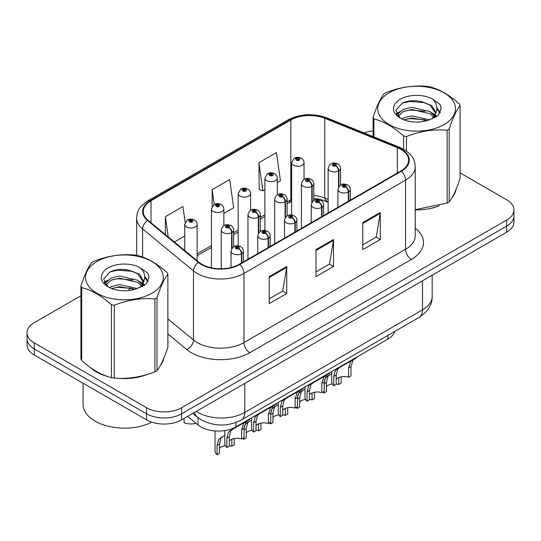 <?xml version="1.0" encoding="UTF-8"?>
<svg xmlns="http://www.w3.org/2000/svg" width="541" height="541" viewBox="0 0 541 541"><rect width="100%" height="100%" fill="white"/><g stroke="black" fill="none" stroke-linecap="round" stroke-linejoin="round"><path stroke-width="0.81" d="M328.15 202.293L325.567 201.252A33.069 19.091 0 0 0 316.938 198.757M394.795 331.417A24.805 14.323 180 0 1 387.883 339.133L235.903 426.876A24.805 14.323 180 0 1 198.047 424.962L187.646 416.387M90.448 367.555A39.682 22.911 0 0 0 96.345 371.897A39.682 22.911 0 0 0 106.929 376.265A39.682 22.911 0 0 1 96.345 371.897A39.682 22.911 0 0 1 90.448 367.555M400.867 149.363A26.455 15.276 180 0 1 408.617 160.163A26.455 15.276 180 0 1 400.867 170.97L239.284 264.258A26.455 15.276 180 0 1 198.899 262.216L148.051 220.288A26.455 15.276 180 0 1 143.27 211.531A26.455 15.276 180 0 1 151.013 200.731L290.835 120.007A26.455 15.276 180 0 1 324.715 118.296L397.337 147.652A26.455 15.276 180 0 1 400.867 149.363M401.334 149.093A27.118 15.655 0 0 0 397.716 147.341L325.094 117.985A27.118 15.655 0 0 0 290.368 119.737L150.547 200.461A27.118 15.655 0 0 0 147.51 220.512L198.358 262.439A27.118 15.655 0 0 0 239.751 264.529L401.334 171.24A27.118 15.655 0 0 0 401.334 149.093M80.927 295.744L34.313 322.652A24.805 14.323 0 0 0 27.05 332.776L27.05 344.928A24.805 14.323 0 0 0 34.313 355.052L146.564 419.857L146.564 413.784A24.805 14.323 0 0 0 181.641 413.784L506.687 226.118A24.805 14.323 0 0 0 513.95 215.994A24.805 14.323 0 0 1 506.687 226.118L181.641 413.784A24.805 14.323 0 0 1 146.564 413.784L34.313 348.979L146.564 413.784L146.564 407.711A24.805 14.323 0 0 0 181.641 407.711L506.687 220.045A24.805 14.323 0 0 0 513.95 209.922A24.805 14.323 0 0 0 506.687 199.791L460.073 172.883M27.05 338.855A24.805 14.323 0 0 0 34.313 348.979A24.805 14.323 0 0 1 27.05 338.855M269.215 276.613L269.215 303.616L286.75 293.493L286.75 266.49L269.215 276.613M269.215 298.828L282.72 291.024L286.683 267.382A6.614 3.821 -120 0 0 286.75 266.49M282.605 291.092L286.75 293.493M362.754 222.608L362.754 249.611L380.289 239.487L380.289 212.485L362.754 222.608M362.754 244.823L376.259 237.019L380.222 213.377A6.614 3.821 -120 0 0 380.289 212.485M376.144 237.093L380.289 239.487M315.985 249.611L315.985 276.613L333.52 266.49L333.52 239.487L315.985 249.611M315.985 271.825L329.489 264.022L333.452 240.38A6.614 3.821 -120 0 0 333.52 239.487M329.374 264.089L333.52 266.49M328.15 199.399L324.715 198.006A26.455 15.276 0 0 0 313.827 195.45M291.633 199.277A26.455 15.276 0 0 0 290.835 199.717L287.095 201.881M264.907 214.689L260.37 217.313M238.175 230.121L233.638 232.738M211.45 245.553L197.12 253.824M415.231 209.901A39.682 22.911 0 0 0 439.211 205.83A39.682 22.911 0 0 1 415.231 209.901M452.614 196.62A39.682 22.911 0 0 0 456.07 189.343A39.682 22.911 0 0 1 452.614 196.62M117.62 378.274A39.682 22.911 0 0 0 147.024 374.521A39.682 22.911 0 0 1 117.62 378.274M160.42 365.317A39.682 22.911 0 0 0 163.882 358.041A39.682 22.911 0 0 1 160.42 365.317M373.114 130.963A24.805 14.323 0 0 0 363.971 132.89M126.053 269.689L125.377 270.081M104.224 282.294L107.72 280.279M27.05 332.776A24.805 14.323 0 0 0 34.313 342.906L146.564 407.711M277.31 182.547L280.421 180.755L276.465 152.542L258.923 162.665L259.207 189.506M185.15 222.412L182.926 206.54L165.384 216.671L165.384 234.584M223.852 213.411L233.651 207.758L229.695 179.538L212.153 189.668L212.153 206.452M212.153 189.668L214.236 204.491M258.923 162.665L262.885 190.878L264.907 189.708M262.885 190.878L258.923 189.397M174.364 241.983L184.724 236.004M165.384 216.671L168.231 236.931M146.564 419.857A24.805 14.323 0 0 0 181.641 419.857L506.687 232.197A24.805 14.323 0 0 0 513.95 222.067L513.95 209.922M331.734 371.545L331.734 381.804A12.402 7.161 180 0 0 333.783 385.747L333.783 376.482L335.366 370.477L337.192 368.928L352.516 360.076L352.516 359.549M353.28 359.109L353.28 359.637L354.409 358.987L352.908 360.353L350.967 366.568L350.967 375.826L348.56 377.212L348.56 367.954L350.568 361.699L353.232 359.664M356.539 357.222L356.539 357.757L353.28 359.637M339.586 367.542L337.192 368.928L339.586 367.542L337.706 369.131L336.191 375.096L336.191 384.353L333.783 385.747M348.56 377.212A9.096 5.248 0 0 0 336.191 379.248M348.708 201.083L348.708 191.825A4.132 2.489 -122.2 0 0 345.665 186.841A2.069 1.19 0 0 0 345.598 185.191A2.069 1.19 0 0 0 342.676 185.191A2.069 1.19 0 0 0 342.676 186.875A2.069 1.19 0 0 0 345.537 186.915L344.698 186.388A0.825 0.48 180 0 1 343.555 186.375A0.825 0.48 180 0 1 343.312 186.036A0.825 0.48 180 0 1 343.819 185.59A0.825 0.48 180 0 1 344.725 185.698A0.825 0.48 180 0 1 344.962 186.036A0.825 0.48 180 0 1 344.745 186.354L345.665 186.841M345.537 186.915A4.132 2.279 62.1 0 1 348.33 192.048A6.201 3.577 180 0 1 339.755 191.94A6.201 3.577 180 0 1 337.936 189.411C339.525 184.319 342.764 182.844 347.667 184.988C349.418 186.097 350.311 187.571 350.338 189.411A6.201 3.577 180 0 1 348.708 191.825M348.33 201.299L348.33 192.048M324.336 380.499L325.581 377.746L331.734 373.696M341.182 376.834L341.182 383.096L338.774 384.482L338.774 377.564M323.998 391.393L323.998 393.016A12.402 7.161 180 0 1 323.011 391.968M329.8 374.812L327.406 376.198L329.8 374.812L327.92 376.401L326.406 382.365L326.406 391.623L323.998 393.016M338.774 384.482A9.096 5.248 0 0 0 336.191 383.927M332.309 383.954A9.096 5.248 0 0 0 326.406 386.517M338.923 186.469L338.923 170.746A4.132 2.489 -122.2 0 0 335.873 165.756A2.069 1.19 0 0 0 335.812 164.106A2.069 1.19 0 0 0 332.891 164.106A2.069 1.19 0 0 0 332.891 165.796A2.069 1.19 0 0 0 335.751 165.83L334.913 165.303A0.825 0.48 180 0 1 333.77 165.289A0.825 0.48 180 0 1 333.526 164.951A0.825 0.48 180 0 1 334.034 164.511A0.825 0.48 180 0 1 334.94 164.613A0.825 0.48 180 0 1 335.177 164.951A0.825 0.48 180 0 1 334.96 165.276L335.873 165.756M335.751 165.83A4.132 2.279 62.1 0 1 338.544 170.97A6.201 3.577 180 0 1 329.969 170.861A6.201 3.577 180 0 1 328.15 168.325C329.733 163.24 332.979 161.766 337.882 163.903C339.633 165.012 340.526 166.486 340.553 168.325A6.201 3.577 180 0 1 338.923 170.746M338.544 187.064L338.544 170.97M304.035 179.369L304.035 162.679A6.201 3.577 180 0 1 300.208 165.986A6.201 3.577 180 0 1 293.452 165.208A6.201 3.577 180 0 1 291.633 162.679L294.108 158.371A4.132 2.489 57.8 0 1 296.312 158.493A2.069 1.19 0 0 0 296.373 160.143A2.069 1.19 0 0 0 299.301 160.143A2.069 1.19 0 0 0 299.301 158.459A2.069 1.19 0 0 0 296.441 158.425L297.28 158.953A0.825 0.48 180 0 1 298.422 158.966A0.825 0.48 180 0 1 298.666 159.304A0.825 0.48 180 0 1 298.152 159.744A0.825 0.48 180 0 1 297.252 159.642A0.825 0.48 180 0 1 297.009 159.304A0.825 0.48 180 0 1 297.225 158.98L296.312 158.493M297.28 159.656L297.28 158.953M296.441 158.425A4.132 2.279 -117.9 0 0 294.507 158.141A4.132 2.279 -117.9 0 0 294.324 158.263M297.225 159.622L297.225 158.98M389.121 92.829A38.857 22.438 -0 0 0 389.121 124.558A38.857 22.438 -0 0 0 444.073 124.558A38.857 22.438 -0 0 0 444.073 92.829A38.857 22.438 -0 0 0 389.121 92.829M415.231 209.658L447.116 203.085A44.646 25.779 -0 0 0 448.164 202.496A44.646 25.779 -0 0 0 449.186 201.894C452.797 197.37 456.428 189.546 460.073 178.422L460.073 105.569A44.646 25.779 -0 0 0 459.316 103.94C449.375 94.925 439.454 89.197 429.561 86.756A44.646 25.779 -0 0 0 426.734 86.317C413.121 85.153 399.576 87.25 386.078 92.606A44.646 25.779 -0 0 0 385.03 93.194A44.646 25.779 -0 0 0 384.009 93.803C380.364 98.388 376.732 106.212 373.114 117.275A44.646 25.779 -0 0 0 373.872 118.905L373.872 136.893M403.633 149.248L403.633 136.089C393.686 127.074 383.765 121.346 373.872 118.905M403.633 136.089A44.646 25.779 -0 0 0 406.46 136.521L406.46 151.061M447.116 203.085L447.116 130.232C433.618 129.056 420.066 131.152 406.46 136.521M447.116 130.232A44.646 25.779 -0 0 0 448.164 129.651A44.646 25.779 -0 0 0 449.186 129.042L449.186 201.894M429.453 119.804L411.701 115.875L403.234 117.985L401.632 118.851M426.977 120.609L411.701 118.019L403.897 119.831M435.011 117.586L434.836 117.133M434.308 116.051L429.96 111.561L411.701 107.307L403.234 109.417L398.338 113.59L397.703 115.862M433.618 117.12L429.96 113.698L411.701 109.451L403.234 111.561L398.088 116.281M431.955 118.973L434.849 114.956L435.498 112.122L431.691 105.556L421.324 101.559C414.25 100.119 407.961 100.612 402.45 103.054L395.796 110.31L400.266 118.08M434.497 117.85L435.498 113.82M435.437 112.968L429.96 105.13L421.818 101.654M400.259 99.26A23.101 13.336 -0 0 0 400.259 118.121A23.101 13.336 -0 0 0 429.141 119.892L438.142 115.524L441.179 108.694L440.144 104.616L432.57 99.064A23.101 13.336 -0 0 0 400.259 99.26M432.57 99.064C437.385 103.953 438.142 109.248 434.856 114.942M373.114 136.589L373.114 117.275M460.073 105.569C456.462 110.094 452.831 117.918 449.186 129.042M425.287 119.892L410.234 118.601L404.242 119.689M436.283 116.849L435.221 115.997M434.585 115.537L433.51 114.834M425.287 111.318L410.234 110.033L404.242 111.121M398.453 113.38L396.688 114.469M440.036 112.968L436.871 108.802M425.348 102.763L410.234 101.458L402.179 103.182M441.179 108.903L440.144 104.616M436.966 116.396L435.41 115.071M434.95 114.726L431.251 112.508M399.914 111.581L396.289 113.684M440.3 112.46L436.864 107.727M83.064 383.204L83.064 404.303A41.339 23.865 0 0 0 95.175 421.175A41.339 23.865 0 0 0 151.805 422.169M96.927 261.526A38.857 22.438 -0 0 0 96.927 293.249A38.857 22.438 -0 0 0 151.879 293.249A38.857 22.438 -0 0 0 151.879 261.526A38.857 22.438 -0 0 0 96.927 261.526M92.836 261.891A44.646 25.779 -0 0 0 91.814 262.5C88.169 267.085 84.538 274.909 80.927 285.966A44.646 25.779 -0 0 0 81.684 287.602L81.684 360.448C91.578 369.435 101.498 375.163 111.439 377.632A44.646 25.779 -0 0 0 114.266 378.071C127.764 379.248 141.316 377.151 154.922 371.782A44.646 25.779 -0 0 0 155.97 371.194A44.646 25.779 -0 0 0 156.991 370.585C160.609 366.061 164.241 358.237 167.886 347.112L167.886 274.267A44.646 25.779 -0 0 0 167.128 272.63C157.181 263.623 147.26 257.895 137.367 255.453A44.646 25.779 -0 0 0 134.54 255.014C120.934 253.851 107.382 255.947 93.884 261.303A44.646 25.779 -0 0 0 92.836 261.891M111.439 377.632L111.439 304.786C101.498 295.771 91.578 290.044 81.684 287.602M111.439 304.786A44.646 25.779 -0 0 0 114.266 305.219L114.266 378.071M154.922 371.782L154.922 298.93C141.424 297.753 127.879 299.849 114.266 305.219M154.922 298.93A44.646 25.779 -0 0 0 155.97 298.341A44.646 25.779 -0 0 0 156.991 297.739L156.991 370.585M80.927 285.966L80.927 358.818A44.646 25.779 -0 0 0 81.684 360.448M137.265 288.502L119.514 284.573L111.04 286.683L109.444 287.548M134.79 289.3L119.514 286.716L111.703 288.529M142.817 286.277L142.648 285.824M142.121 284.749L137.766 280.252L119.514 275.998L111.04 278.108L106.151 282.287L105.509 284.559M141.424 285.817L137.766 282.395L119.514 278.142L111.04 280.252L105.894 284.979M139.761 287.67L142.662 283.646L143.304 280.82L139.504 274.253L129.13 270.25C122.063 268.809 115.767 269.31 110.256 271.751L103.608 279.007L108.072 286.777M142.31 286.547L143.304 282.517M143.243 281.665L137.766 273.82L129.624 270.344M108.072 267.957A23.101 13.336 -0 0 0 108.072 286.818A23.101 13.336 -0 0 0 136.947 288.59L145.955 284.221L148.991 277.391L147.95 273.313L140.383 267.754A23.101 13.336 -0 0 0 108.072 267.957M140.383 267.754C145.191 272.65 145.955 277.939 142.662 283.64M167.886 274.267C164.268 278.791 160.636 286.615 156.991 297.739M133.093 288.59L118.039 287.298L112.055 288.387M144.089 285.547L143.034 284.694M142.391 284.235L141.323 283.531M133.093 280.015L118.039 278.723L112.055 279.812M106.266 282.077L104.501 283.166M147.849 281.665L144.677 277.499M133.154 271.46L118.039 270.148L109.985 271.88M148.985 277.601L147.95 273.313M144.778 285.093L143.223 283.768M142.756 283.423L139.057 281.205M148.106 281.158L144.67 276.424M305.009 386.977L305.009 397.236A12.402 7.161 180 0 0 307.058 401.179L307.058 391.914L308.64 385.909L310.46 384.36L325.79 375.508L325.79 374.981M326.554 374.534L326.554 375.069L327.684 374.419L326.176 375.785L324.235 382L324.235 391.258L321.834 392.644L321.834 383.386L323.843 377.131L326.507 375.096M329.814 372.654L329.814 373.189L326.554 375.069M312.86 382.974L310.46 384.36L312.86 382.974L310.98 384.556L309.466 390.528L309.466 399.785L307.058 401.179M321.834 392.644A9.096 5.248 0 0 0 309.466 394.68M321.983 216.515L321.983 207.257A4.132 2.489 -122.2 0 0 318.933 202.273A2.069 1.19 0 0 0 318.872 200.623A2.069 1.19 0 0 0 315.951 200.623A2.069 1.19 0 0 0 315.951 202.307A2.069 1.19 0 0 0 318.805 202.348L317.966 201.82A0.825 0.48 180 0 1 316.823 201.807A0.825 0.48 180 0 1 316.58 201.468A0.825 0.48 180 0 1 317.094 201.022A0.825 0.48 180 0 1 317.993 201.13A0.825 0.48 180 0 1 318.236 201.468A0.825 0.48 180 0 1 318.02 201.786L318.933 202.273M318.805 202.348A4.132 2.279 62.1 0 1 321.597 207.48A6.201 3.577 180 0 1 313.023 207.372A6.201 3.577 180 0 1 311.21 204.843C312.793 199.751 316.039 198.276 320.941 200.42C322.693 201.523 323.579 203.003 323.613 204.843A6.201 3.577 180 0 1 321.983 207.257M321.597 216.731L321.597 207.48M278.277 402.409L278.277 412.668A12.402 7.161 180 0 0 280.326 416.611L280.326 407.346L281.915 401.341L283.734 399.792L299.058 390.94L299.058 390.413M299.822 389.966L299.822 390.501L300.952 389.851L299.45 391.217L297.509 397.432L297.509 406.69L295.102 408.076L295.102 398.818L297.11 392.563L299.775 390.528M303.082 388.086L303.082 388.621L299.822 390.501M286.128 398.406L283.734 399.792L286.128 398.406L284.248 399.988L282.733 405.96L282.733 415.218L280.326 416.611M295.102 408.076A9.096 5.248 0 0 0 282.733 410.112M295.251 231.947L295.251 222.689A4.132 2.489 -122.2 0 0 292.208 217.705A2.069 1.19 0 0 0 292.14 216.055A2.069 1.19 0 0 0 289.219 216.055A2.069 1.19 0 0 0 289.219 217.739A2.069 1.19 0 0 0 292.079 217.78L291.241 217.252A0.825 0.48 180 0 1 290.098 217.232A0.825 0.48 180 0 1 289.854 216.9A0.825 0.48 180 0 1 290.361 216.454A0.825 0.48 180 0 1 291.268 216.562A0.825 0.48 180 0 1 291.511 216.9A0.825 0.48 180 0 1 291.288 217.218L292.208 217.705M292.079 217.78A4.132 2.279 62.1 0 1 294.872 222.912A6.201 3.577 180 0 1 286.297 222.804A6.201 3.577 180 0 1 284.478 220.275C286.067 215.183 289.307 213.709 294.209 215.845C295.961 216.955 296.853 218.429 296.881 220.275A6.201 3.577 180 0 1 295.251 222.689M294.872 232.163L294.872 222.912M251.551 417.841L251.551 428.1A12.402 7.161 180 0 0 253.601 432.036L253.601 422.778L255.183 416.773L257.002 415.224L272.333 406.372L272.333 405.845M273.097 405.398L273.097 405.933L274.226 405.277L272.725 406.649L270.777 412.864L270.777 422.122L268.377 423.508L268.377 414.25L270.385 407.995L273.049 405.96M276.356 403.518L276.356 404.053L273.097 405.933M259.403 413.838L257.002 415.224L259.403 413.838L257.523 415.42L256.008 421.392L256.008 430.65L253.601 432.036M268.377 423.508A9.096 5.248 0 0 0 256.008 425.544M268.525 247.379L268.525 238.121A4.132 2.489 -122.2 0 0 265.475 233.137A2.069 1.19 0 0 0 265.415 231.487A2.069 1.19 0 0 0 262.493 231.487A2.069 1.19 0 0 0 262.493 233.171A2.069 1.19 0 0 0 265.347 233.212L264.508 232.684A0.825 0.48 180 0 1 263.366 232.664A0.825 0.48 180 0 1 263.129 232.332A0.825 0.48 180 0 1 263.636 231.886A0.825 0.48 180 0 1 264.535 231.994A0.825 0.48 180 0 1 264.779 232.332A0.825 0.48 180 0 1 264.563 232.65L265.475 233.137M265.347 233.212A4.132 2.279 62.1 0 1 268.14 238.344A6.201 3.577 180 0 1 259.565 238.236A6.201 3.577 180 0 1 257.753 235.707C259.335 230.615 262.581 229.141 267.484 231.278C269.235 232.387 270.121 233.861 270.155 235.707A6.201 3.577 180 0 1 268.525 238.121M268.14 247.595L268.14 238.344M224.819 430.575L224.819 443.525A12.402 7.161 180 0 0 226.868 447.468L226.868 438.21L228.458 432.205L230.277 430.656L245.6 421.804L245.6 421.277M246.365 420.83L246.365 421.365L247.494 420.709L245.993 422.081L244.052 428.289L244.052 437.554L241.644 438.94L241.644 429.682L243.653 423.427L246.317 421.392M249.624 418.95L249.624 419.485L246.365 421.365M232.671 429.27L230.277 430.656L232.671 429.27L230.791 430.852L229.276 436.824L229.276 446.082L226.868 447.468M241.644 438.94A9.096 5.248 0 0 0 229.276 440.976M241.793 262.804L241.793 253.553A4.132 2.489 -122.2 0 0 238.75 248.569A2.069 1.19 0 0 0 238.682 246.919A2.069 1.19 0 0 0 235.761 246.919A2.069 1.19 0 0 0 235.761 248.603A2.069 1.19 0 0 0 238.622 248.644L237.783 248.109A0.825 0.48 180 0 1 236.64 248.096A0.825 0.48 180 0 1 236.397 247.758A0.825 0.48 180 0 1 236.904 247.318A0.825 0.48 180 0 1 237.81 247.426A0.825 0.48 180 0 1 238.054 247.758A0.825 0.48 180 0 1 237.83 248.082L238.75 248.569M238.622 248.644A4.132 2.279 62.1 0 1 241.414 253.776A6.201 3.577 180 0 1 232.84 253.668A6.201 3.577 180 0 1 231.021 251.139C232.61 246.047 235.849 244.573 240.752 246.71C242.503 247.819 243.396 249.293 243.423 251.139A6.201 3.577 180 0 1 241.793 253.553M241.414 263.027L241.414 253.776M277.31 194.801L277.31 178.111A6.201 3.577 180 0 1 273.482 181.418A6.201 3.577 180 0 1 266.727 180.64A6.201 3.577 180 0 1 264.907 178.111L267.382 173.803A4.132 2.489 57.8 0 1 269.587 173.925A2.069 1.19 0 0 0 269.648 175.575A2.069 1.19 0 0 0 272.569 175.575A2.069 1.19 0 0 0 272.569 173.891A2.069 1.19 0 0 0 269.709 173.857L270.547 174.385A0.825 0.48 180 0 1 271.69 174.398A0.825 0.48 180 0 1 271.934 174.736A0.825 0.48 180 0 1 271.426 175.176A0.825 0.48 180 0 1 270.52 175.074L270.547 174.385M269.709 173.857A4.132 2.279 -117.9 0 0 267.781 173.573A4.132 2.279 -117.9 0 0 267.599 173.695M270.5 175.054L270.5 174.412L269.587 173.925M270.52 175.074A0.825 0.48 180 0 1 270.284 174.736A0.825 0.48 180 0 1 270.5 174.412M250.578 210.233L250.578 193.543A6.201 3.577 180 0 1 246.75 196.85A6.201 3.577 180 0 1 239.994 196.072A6.201 3.577 180 0 1 238.175 193.543L240.65 189.235A4.132 2.489 57.8 0 1 242.855 189.357A2.069 1.19 0 0 0 242.916 191.007A2.069 1.19 0 0 0 245.844 191.007A2.069 1.19 0 0 0 245.844 189.323A2.069 1.19 0 0 0 242.983 189.282L243.822 189.817A0.825 0.48 180 0 1 244.965 189.83A0.825 0.48 180 0 1 245.208 190.168A0.825 0.48 180 0 1 244.694 190.608A0.825 0.48 180 0 1 243.795 190.5A0.825 0.48 180 0 1 243.551 190.168A0.825 0.48 180 0 1 243.768 189.844L242.855 189.357M243.822 190.52L243.822 189.817M242.983 189.282A4.132 2.279 -117.9 0 0 241.049 189.005A4.132 2.279 -117.9 0 0 240.867 189.127M243.768 190.486L243.768 189.844M223.852 225.665L223.852 208.975A6.201 3.577 180 0 1 220.025 212.282A6.201 3.577 180 0 1 213.269 211.504A6.201 3.577 180 0 1 211.45 208.975L213.925 204.667A4.132 2.489 57.8 0 1 216.13 204.789A2.069 1.19 0 0 0 216.19 206.439A2.069 1.19 0 0 0 219.112 206.439A2.069 1.19 0 0 0 219.112 204.755A2.069 1.19 0 0 0 216.251 204.714L217.09 205.242A0.825 0.48 180 0 1 218.233 205.262A0.825 0.48 180 0 1 218.476 205.6A0.825 0.48 180 0 1 217.969 206.04A0.825 0.48 180 0 1 217.063 205.932A0.825 0.48 180 0 1 216.826 205.6A0.825 0.48 180 0 1 217.042 205.276L216.13 204.789M217.09 205.952L217.09 205.242M216.251 204.714A4.132 2.279 -117.9 0 0 214.324 204.437A4.132 2.279 -117.9 0 0 214.141 204.559M217.042 205.918L217.042 205.276M184.096 418.443L184.096 422.771A12.402 7.161 180 0 0 196.045 423.319M197.12 260.755L197.12 224.407A6.201 3.577 180 0 1 193.293 227.714A6.201 3.577 180 0 1 186.537 226.936A6.201 3.577 180 0 1 184.724 224.407L187.193 220.099A4.132 2.489 57.8 0 1 189.397 220.221A2.069 1.19 0 0 0 189.458 221.871A2.069 1.19 0 0 0 192.386 221.871A2.069 1.19 0 0 0 192.386 220.187A2.069 1.19 0 0 0 189.526 220.146L190.364 220.674A0.825 0.48 180 0 1 191.507 220.694A0.825 0.48 180 0 1 191.751 221.026A0.825 0.48 180 0 1 191.237 221.472A0.825 0.48 180 0 1 190.337 221.364A0.825 0.48 180 0 1 190.094 221.026A0.825 0.48 180 0 1 190.31 220.708L189.397 220.221M190.364 221.384L190.364 220.674M189.526 220.146A4.132 2.279 -117.9 0 0 187.592 219.869A4.132 2.279 -117.9 0 0 187.409 219.991M190.31 221.35L190.31 220.708M297.604 395.931L298.855 393.179L305.009 389.128M314.449 392.266L314.449 398.528L312.049 399.914L312.049 392.996M297.273 406.825L297.273 408.448A12.402 7.161 180 0 1 296.279 407.4M303.075 390.244L300.674 391.63L303.075 390.244L301.195 391.833L299.673 397.797L299.673 407.055L297.273 408.448M312.049 399.914A9.096 5.248 0 0 0 309.466 399.359M305.584 399.386A9.096 5.248 0 0 0 299.673 401.949M312.198 201.901L312.198 186.178A4.132 2.489 -122.2 0 0 309.148 181.188A2.069 1.19 0 0 0 309.087 179.538A2.069 1.19 0 0 0 306.159 179.538A2.069 1.19 0 0 0 306.159 181.228A2.069 1.19 0 0 0 309.019 181.262L308.181 180.735A0.825 0.48 180 0 1 307.038 180.721A0.825 0.48 180 0 1 306.794 180.383A0.825 0.48 180 0 1 307.308 179.943A0.825 0.48 180 0 1 308.208 180.045A0.825 0.48 180 0 1 308.451 180.383A0.825 0.48 180 0 1 308.235 180.708L309.148 181.188M309.019 181.262A4.132 2.279 62.1 0 1 311.812 186.402A6.201 3.577 180 0 1 303.237 186.293A6.201 3.577 180 0 1 301.425 183.757C303.007 178.672 306.253 177.198 311.149 179.335C312.901 180.444 313.794 181.918 313.827 183.757A6.201 3.577 180 0 1 312.198 186.178M311.812 202.496L311.812 186.402M270.879 411.363L272.123 408.611L278.277 404.56M287.724 407.698L287.724 413.96L285.317 415.346L285.317 408.428M270.541 422.257L270.541 423.88A12.402 7.161 180 0 1 269.553 422.832M276.343 405.676L273.949 407.062L276.343 405.676L274.463 407.265L272.948 413.229L272.948 422.487L270.541 423.88M285.317 415.346A9.096 5.248 0 0 0 282.733 414.791M278.852 414.819A9.096 5.248 0 0 0 272.948 417.382M285.465 217.333L285.465 201.61A4.132 2.489 -122.2 0 0 282.416 196.62A2.069 1.19 0 0 0 282.355 194.97A2.069 1.19 0 0 0 279.433 194.97A2.069 1.19 0 0 0 279.433 196.66A2.069 1.19 0 0 0 282.294 196.694L281.455 196.167A0.825 0.48 180 0 1 280.312 196.153A0.825 0.48 180 0 1 280.069 195.815A0.825 0.48 180 0 1 280.576 195.375A0.825 0.48 180 0 1 281.482 195.477A0.825 0.48 180 0 1 281.719 195.815A0.825 0.48 180 0 1 281.503 196.14L282.416 196.62M282.294 196.694A4.132 2.279 62.1 0 1 285.087 201.834A6.201 3.577 180 0 1 276.512 201.725A6.201 3.577 180 0 1 274.693 199.189C276.275 194.104 279.521 192.63 284.424 194.767C286.175 195.876 287.068 197.35 287.095 199.189A6.201 3.577 180 0 1 285.465 201.61M285.087 217.928L285.087 201.834M244.147 426.795L245.398 424.043L251.551 419.992M260.992 423.13L260.992 429.392L258.591 430.778L258.591 423.86M243.815 437.689L243.815 439.312A12.402 7.161 180 0 1 242.821 438.264M249.617 421.108L247.217 422.494L249.617 421.108L247.737 422.697L246.216 428.661L246.216 437.919L243.815 439.312M258.591 430.778A9.096 5.248 0 0 0 256.008 430.223M252.126 430.251A9.096 5.248 0 0 0 246.216 432.814M258.74 232.765L258.74 217.042A4.132 2.489 -122.2 0 0 255.69 212.052A2.069 1.19 0 0 0 255.629 210.402A2.069 1.19 0 0 0 252.701 210.402A2.069 1.19 0 0 0 252.701 212.092A2.069 1.19 0 0 0 255.562 212.126L254.723 211.599A0.825 0.48 180 0 1 253.58 211.585A0.825 0.48 180 0 1 253.337 211.247A0.825 0.48 180 0 1 253.851 210.807A0.825 0.48 180 0 1 254.75 210.909A0.825 0.48 180 0 1 254.994 211.247A0.825 0.48 180 0 1 254.777 211.572L255.69 212.052M255.562 212.126A4.132 2.279 62.1 0 1 258.355 217.259A6.201 3.577 180 0 1 249.78 217.151A6.201 3.577 180 0 1 247.967 214.621C249.55 209.536 252.796 208.062 257.692 210.199C259.443 211.308 260.336 212.782 260.37 214.621A6.201 3.577 180 0 1 258.74 217.042M258.355 233.36L258.355 217.259M215.034 430.94L215.034 450.802A12.402 7.161 180 0 0 217.083 454.744L217.083 445.48L218.665 439.475L224.819 435.424M234.267 438.562L234.267 444.824L231.859 446.21L231.859 439.285M222.885 436.54L220.491 437.926L222.885 436.54L221.005 438.122L219.49 444.093L219.49 453.351L217.083 454.744M231.859 446.21A9.096 5.248 0 0 0 229.276 445.656M225.394 445.683A9.096 5.248 0 0 0 219.49 448.246M232.008 248.197L232.008 232.474A4.132 2.489 -122.2 0 0 228.958 227.484A2.069 1.19 0 0 0 228.897 225.834A2.069 1.19 0 0 0 225.976 225.834A2.069 1.19 0 0 0 225.976 227.524A2.069 1.19 0 0 0 228.836 227.558L227.998 227.031A0.825 0.48 180 0 1 226.855 227.017A0.825 0.48 180 0 1 226.611 226.679A0.825 0.48 180 0 1 227.119 226.239A0.825 0.48 180 0 1 228.025 226.341A0.825 0.48 180 0 1 228.261 226.679A0.825 0.48 180 0 1 228.045 227.004L228.958 227.484M228.836 227.558A4.132 2.279 62.1 0 1 231.629 232.691A6.201 3.577 180 0 1 223.054 232.583A6.201 3.577 180 0 1 221.235 230.053C222.824 224.968 226.064 223.494 230.966 225.631C232.718 226.74 233.611 228.214 233.638 230.053A6.201 3.577 180 0 1 232.008 232.474M231.629 248.792L231.629 232.691M387.883 335.406L387.883 339.133M198.047 417.74L198.047 424.962M235.903 422.535L235.903 426.876M415.231 228.201A41.339 23.865 180 0 1 411.39 259.403L249.807 352.691A8.271 4.774 60 0 1 243.957 342.568L405.547 249.273A33.069 19.091 0 0 0 415.231 235.775L415.231 166.648A33.069 19.091 180 0 1 405.547 180.146A8.271 4.774 -120 0 0 401.334 171.24M249.807 352.691A41.339 23.865 180 0 1 191.345 352.691A41.339 23.865 180 0 1 186.713 349.506L167.886 333.98M198.358 262.439A8.271 5.532 129.5 0 0 193.482 270.892L193.482 340.019A33.069 19.091 0 0 0 197.188 342.568A33.069 19.091 0 0 0 243.957 342.568L243.957 273.442A33.069 19.091 180 0 1 193.482 270.892L142.635 228.965A33.069 19.091 180 0 1 136.65 218.009L136.65 255.332M415.231 166.648C414.697 160.968 414.176 156.234 403.836 149.363L399.488 147.253A8.271 3.875 112 0 0 397.716 147.341M399.488 147.253L326.865 117.891C313.171 113.049 300.174 113.752 287.866 120.001A8.271 4.774 60 0 1 290.368 119.737M150.547 200.461A8.271 4.774 -120 0 0 148.051 200.725C138.023 207.298 137.11 212.248 136.65 218.009M147.51 220.512A8.271 5.532 129.5 0 0 142.635 228.965L142.635 257.083M326.865 117.891A8.271 3.875 112 0 0 325.094 117.985M239.751 264.529A8.271 4.774 60 0 1 243.957 273.442L405.547 180.146L405.547 249.273A8.271 4.774 60 0 0 411.39 259.403M328.15 201.746L327.366 201.428A15.709 7.358 -68 0 1 324.715 198.006L324.715 118.296M290.835 120.007L290.835 199.717A15.709 9.069 60 0 1 288.164 203.145L287.095 203.761M128.805 290.483A41.339 23.865 180 0 1 129.86 287.569M181.641 407.711L181.641 419.857M506.687 220.045L506.687 232.197M34.313 342.906L34.313 355.052M142.635 279.366L142.635 283.714M167.886 318.906L193.482 340.019A8.271 5.532 -50.5 0 1 186.713 349.506M397.337 147.652L397.337 173.005M151.013 200.731L151.013 222.736M315.985 250.469L333.452 240.38M362.754 223.467L380.222 213.377M269.215 277.472L286.683 267.382M196.322 411.383A33.069 19.091 0 0 0 198.006 412.431A33.069 19.091 0 0 0 244.775 412.431L422.501 309.824A33.069 19.091 0 0 0 432.185 296.326C432.428 304.529 428.059 311.555 419.079 317.398L241.354 420.005A16.534 9.549 60 0 0 244.775 412.431L244.775 383.407M422.501 280.799L422.501 309.824A16.534 9.549 60 0 1 419.079 317.398M194.557 412.398A16.534 11.057 129.5 0 0 197.33 417.165L192.785 413.425M348.56 367.954L350.967 366.568M333.783 376.482L336.191 375.096M324.235 383.616L326.406 382.365M321.834 383.386L324.235 382M307.058 391.914L309.466 390.528M295.102 398.818L297.509 397.432M280.326 407.346L282.733 405.96M268.377 414.25L270.777 412.864M253.601 422.778L256.008 421.392M241.644 429.682L244.052 428.289M226.868 438.21L229.276 436.824M297.509 399.048L299.673 397.797M270.777 414.48L272.948 413.229M244.052 429.912L246.216 428.661M217.083 445.48L219.49 444.093M287.866 120.001L148.051 200.725M327.366 201.428L313.827 198.419M291.633 201.462L288.164 203.145M264.907 216.569L260.37 219.193M238.175 232.001L233.638 234.625M211.45 247.433L197.12 255.704M241.354 420.005C228.045 426.687 214.736 426.687 201.435 420.005L197.33 417.165M432.185 296.326L432.185 275.207M337.936 207.298L337.936 189.411M350.338 200.143L350.338 189.411M328.15 212.951L328.15 168.325M340.553 185.022L340.553 168.325M304.035 162.679C304.008 160.839 303.116 159.365 301.364 158.256C299.092 157.079 296.806 157.039 294.507 158.141M291.633 215.007L291.633 162.679M311.21 222.73L311.21 204.843M323.613 215.575L323.613 204.843M284.478 238.162L284.478 220.275M296.881 231L296.881 220.275M257.753 253.594L257.753 235.707M270.155 246.432L270.155 235.707M231.021 267.491L231.021 251.139M243.423 261.864L243.423 251.139M277.31 178.111C277.283 176.271 276.39 174.79 274.639 173.688C272.36 172.511 270.074 172.471 267.781 173.573M264.907 230.439L264.907 178.111M250.578 193.543C250.551 191.697 249.658 190.222 247.906 189.12C245.634 187.943 243.349 187.903 241.049 189.005M238.175 245.871L238.175 193.543M223.852 208.975C223.825 207.129 222.933 205.654 221.181 204.545C218.909 203.375 216.616 203.335 214.324 204.437M211.45 267.795L211.45 208.975M197.12 224.407C197.093 222.561 196.2 221.086 194.449 219.977C192.177 218.807 189.891 218.767 187.592 219.869M184.724 250.524L184.724 224.407M301.425 228.383L301.425 183.757M313.827 200.454L313.827 183.757M274.693 243.815L274.693 199.189M287.095 215.879L287.095 199.189M247.967 259.247L247.967 214.621M260.37 231.311L260.37 214.621M221.235 268.728L221.235 230.053M233.638 246.743L233.638 230.053"/></g></svg>
